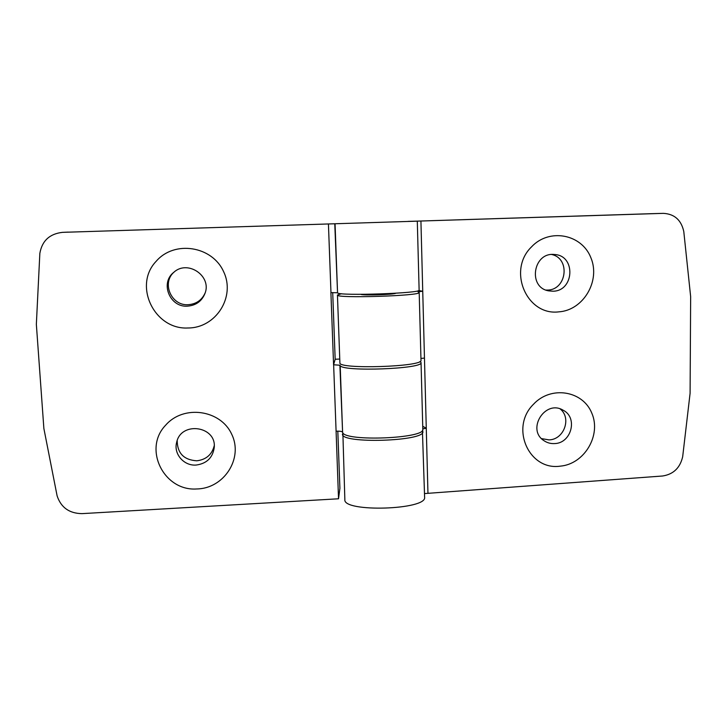 <?xml version="1.0" encoding="UTF-8"?>
<svg xmlns="http://www.w3.org/2000/svg" width="727" height="727" viewBox="0 0 727 727"><rect width="100%" height="100%" fill="white"/><g stroke="black" fill="none" stroke-linecap="round" stroke-linejoin="round"><path stroke-width="1.09" d="M196.69 488.962C224.098 488.662 243.581 458.164 231.677 434.192C220.599 409.746 183.549 404.439 165.638 425.204C142.728 448.832 163.848 491.334 196.69 488.962M196.226 465.044C206.677 463.581 212.675 457.792 214.22 447.668C216.737 425.986 180.878 420.888 176.625 442.479C173.444 454.021 184.049 466.152 196.226 465.044M177.197 440.562C177.306 453.212 183.84 459.955 196.817 460.8C206.186 459.628 211.993 454.593 214.238 445.687M337.81 431.147L339.909 488.299L338.528 498.786L81.951 513.635C69.274 513.426 60.995 507.51 57.115 495.878L43.874 428.512L36.35 324.324L39.849 253.359C42.048 240.837 49.6 233.84 62.486 232.349L417.298 221.162L419.125 290.118C422.042 293.235 339.827 296.089 337.555 292.936L334.765 223.762M417.298 221.162L62.486 232.349M650.056 213.72L663.297 213.356C674.392 213.938 681.217 219.981 683.78 231.468L690.65 296.652L690.096 393.262L682.671 456.756C680.072 467.915 673.366 474.331 662.57 476.003L424.513 493.578M533.464 404.294C509.663 427.512 528.947 470.896 560.317 466.143C584.435 464.09 601.52 435.228 591.787 413.1C582.763 390.572 550.802 385.41 533.464 404.294M663.224 213.356L420.924 221.026L427.949 492.97M531.41 246.989C507.155 270.499 526.821 315.981 558.79 311.856C583.363 310.338 600.766 280.858 590.842 257.631C581.645 234.012 549.076 227.824 531.41 246.989M554.483 443.579C571.422 443.406 578.174 417.589 563.134 410.21C545.141 399.187 526.148 429.63 544.069 440.735C547.195 442.825 550.666 443.779 554.483 443.579M541.57 438.626L548.967 439.88C564.016 439.699 571.858 418.025 560.126 408.91M187.966 327.986C215.937 328.113 235.784 296.78 223.616 271.68C212.293 246.089 174.471 239.955 156.205 261.247C132.85 285.438 154.46 329.913 187.966 327.986M187.639 306.14C196.008 305.404 201.77 301.214 204.923 293.581C212.166 276.205 187.73 259.357 173.78 272.316C159.758 283.067 169.982 307.739 187.639 306.14M174.289 271.898C161.167 282.73 171.372 306.212 188.393 304.686C196.326 304.013 201.906 300.106 205.132 292.954M420.033 361.437L421.042 362.555L422.814 429.239C425.831 438.517 345.071 441.843 342.608 432.501L339.891 365.227L333.575 364.772L335.165 359.256L339.763 359.038M338.528 498.786L336.092 431.193C339.545 431.066 341.617 431.32 342.299 431.947M333.575 364.772L330.903 292.627L337.264 292.745M395.715 293.245C394.525 294.617 362.191 295.625 360.919 294.335M422.687 291.263L417.989 291.772L419.188 292.454C421.978 295.853 334.947 298.588 337.446 295.026L341.499 293.708M418.661 290.536L422.76 291.263M420.933 358.447L424.432 358.084M419.188 292.454L420.988 360.256C423.832 366.835 337.537 369.552 339.9 362.809L337.446 295.026M421.042 362.555C424.014 368.907 342.553 372.006 340.191 365.608L339.891 365.227M335.165 359.256L332.712 292.572M422.405 430.384L424.604 497.095C427.567 509.936 342.771 512.599 344.852 499.603L342.862 432.874M408.165 221.417L649.911 213.729M408.165 221.371L420.924 221.026M546.022 290.073L547.277 290.073C566.678 290.237 570.759 258.585 551.766 254.514M422.869 431.502C425.777 441.371 340.263 444.061 342.481 434.028M422.796 428.794L426.258 428.303M422.732 426.258L426.322 428.303M552.865 291.209C574.275 291.3 576.102 255.55 554.628 254.523C533.191 251.678 527.484 287.538 548.74 290.873L552.865 291.209M68.211 232.113L62.731 232.34M336.092 431.193L333.638 364.772M342.608 432.501L340.191 365.608M330.967 292.627L328.431 223.952M337.555 292.936L335.056 223.752M663.297 213.356L649.983 213.72"/></g></svg>
